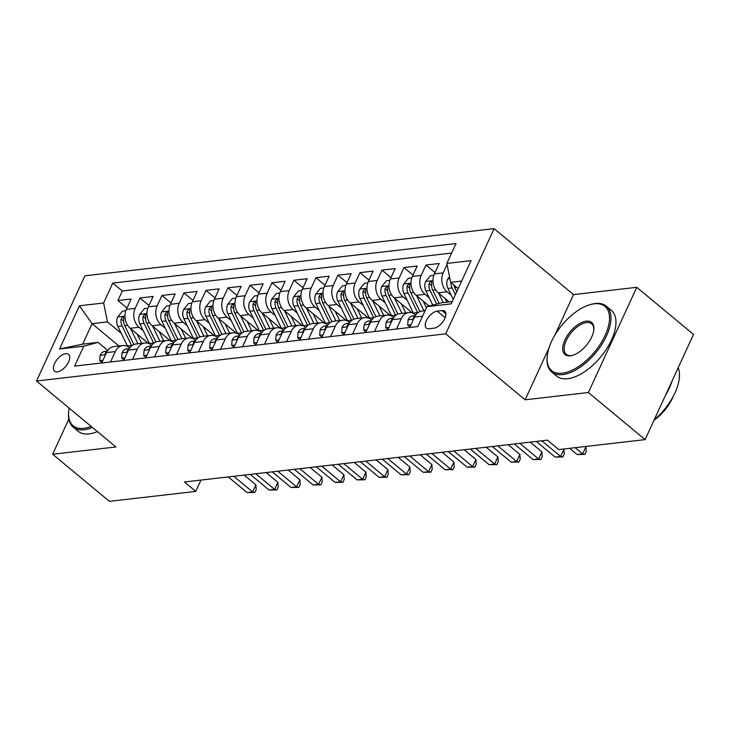 <?xml version="1.0" encoding="UTF-8"?>
<svg xmlns="http://www.w3.org/2000/svg" width="730" height="730" viewBox="0 0 730 730"><rect width="100%" height="100%" fill="white"/><g stroke="black" fill="none" stroke-linecap="round" stroke-linejoin="round"><path stroke-width="1.09" d="M57.369 371.862A10.941 5.539 -50.3 0 0 67.379 364.17A10.941 5.539 -50.3 0 0 68.547 354.342A10.941 5.539 -50.3 0 0 65.737 353.667A10.941 5.539 -50.3 0 0 55.735 361.359A10.941 5.539 -50.3 0 0 54.558 371.187A10.941 5.539 -50.3 0 0 57.369 371.862M494.101 228.645L84.89 275.803L36.5 381.005L445.711 333.838L494.101 228.645L573.515 294.601L554.9 335.079M548.969 347.982L525.135 399.803L588.389 392.512L636.77 287.31L573.515 294.601M636.77 287.31L693.5 334.422L645.11 439.624L588.389 392.512M88.513 364.498L101.716 362.974L106.489 352.599L115.285 351.586A13.678 10.43 -96.6 0 1 122.795 345.536A13.678 10.43 -96.6 0 1 129.593 347.754L129.757 347.891M115.285 351.586L110.513 361.961L123.717 360.447L128.489 350.062L137.286 349.049A13.678 10.43 -96.6 0 1 144.796 343A13.678 10.43 -96.6 0 1 151.594 345.217L151.758 345.354M137.286 349.049L132.513 359.425L145.717 357.91L150.489 347.526L159.286 346.513A13.678 10.43 -96.6 0 1 166.796 340.463A13.678 10.43 -96.6 0 1 173.594 342.68L173.758 342.817M159.286 346.513L154.514 356.897L167.718 355.373L172.49 344.998L181.286 343.976A13.678 10.43 -96.6 0 1 188.796 337.926A13.678 10.43 -96.6 0 1 195.594 340.143L195.759 340.28M181.286 343.976L176.514 354.36L189.718 352.836L194.49 342.461L203.287 341.448A13.678 10.43 -96.6 0 1 210.797 335.389A13.678 10.43 -96.6 0 1 217.595 337.607L217.759 337.744M203.287 341.448L198.514 351.823L211.718 350.3L216.491 339.924L225.287 338.912A13.678 10.43 -96.6 0 1 232.797 332.853A13.678 10.43 -96.6 0 1 239.595 335.07L239.759 335.207M225.287 338.912L220.515 349.287L233.719 347.763L238.491 337.388L247.287 336.375A13.678 10.43 -96.6 0 1 254.797 330.316A13.678 10.43 -96.6 0 1 261.596 332.542L261.76 332.67M247.287 336.375L242.515 346.75L255.719 345.226L260.491 334.851L269.288 333.838A13.678 10.43 -96.6 0 1 276.798 327.788A13.678 10.43 -96.6 0 1 283.596 330.006L283.76 330.142M269.288 333.838L264.515 344.213L277.719 342.698L282.492 332.314L291.297 331.301A13.678 10.43 -96.6 0 1 298.807 325.251A13.678 10.43 -96.6 0 1 305.596 327.469L305.76 327.606M291.297 331.301L286.516 341.676L299.72 340.162L304.492 329.777L313.298 328.765A13.678 10.43 -96.6 0 1 320.808 322.715A13.678 10.43 -96.6 0 1 327.597 324.932L327.761 325.069M313.298 328.765L308.516 339.149L321.72 337.625L326.493 327.25L335.298 326.228A13.678 10.43 -96.6 0 1 342.808 320.178A13.678 10.43 -96.6 0 1 349.606 322.395L349.761 322.532M335.298 326.228L330.517 336.612L343.721 335.088L348.493 324.713L357.298 323.7A13.678 10.43 -96.6 0 1 364.808 317.641A13.678 10.43 -96.6 0 1 371.606 319.859L371.762 319.995M357.298 323.7L352.526 334.075L365.721 332.551L370.493 322.176L379.299 321.163A13.678 10.43 -96.6 0 1 386.809 315.104A13.678 10.43 -96.6 0 1 393.607 317.322L393.771 317.459M379.299 321.163L374.526 331.539L387.721 330.015L392.494 319.64L401.299 318.627A13.678 10.43 -96.6 0 1 408.809 312.568A13.678 10.43 -96.6 0 1 415.607 314.794L415.772 314.922M401.299 318.627L396.527 329.002L409.722 327.478L414.494 317.103A13.678 10.43 -96.6 0 1 422.004 311.053L425.106 310.697M449.187 301.91L438.219 292.794A13.678 10.43 -96.6 0 1 434.377 273.887L439.15 263.512L425.946 265.026L434.989 272.546M429.149 306.071L416.219 295.331A13.678 10.43 83.4 0 1 412.377 276.424L417.149 266.048L403.945 267.563L412.988 275.082M412.404 312.969L394.218 297.867A13.678 10.43 83.4 0 1 390.377 278.96L395.149 268.576L381.945 270.1L390.988 277.61M390.404 315.506L372.218 300.404A13.678 10.43 83.4 0 1 368.376 281.497L373.149 271.113L359.945 272.637L368.988 280.147M368.394 318.043L350.218 302.941A13.678 10.43 83.4 0 1 346.376 284.025L351.148 273.65L337.944 275.173L346.987 282.683M346.394 320.57L328.217 305.478A13.678 10.43 83.4 0 1 324.375 286.562L329.148 276.186L315.944 277.71L324.987 285.22M324.394 323.107L306.217 308.014A13.678 10.43 83.4 0 1 302.366 289.098L307.148 278.723L293.944 280.247L302.987 287.757M302.393 325.644L284.216 310.542A13.678 10.43 83.4 0 1 280.366 291.635L285.147 281.26L271.943 282.775L280.986 290.294M280.393 328.181L262.216 313.079A13.678 10.43 83.4 0 1 258.365 294.172L263.138 283.797L249.943 285.311L258.986 292.83M258.393 330.717L240.216 315.615A13.678 10.43 83.4 0 1 236.365 296.709L241.137 286.324L227.942 287.848L236.985 295.358M236.392 333.254L218.215 318.152A13.678 10.43 83.4 0 1 214.364 299.245L219.137 288.861L205.942 290.385L214.985 297.895M214.392 335.791L196.215 320.689A13.678 10.43 83.4 0 1 192.364 301.773L197.136 291.398L183.942 292.922L192.985 300.432M192.392 338.318L174.214 323.226A13.678 10.43 83.4 0 1 170.364 304.31L175.136 293.935L161.941 295.458L170.984 302.968M170.391 340.855L152.214 325.762A13.678 10.43 83.4 0 1 148.363 306.846L153.136 296.471L139.941 297.995L148.984 305.505M645.11 439.624L558.76 449.57L547.418 440.154L184.398 481.983L195.75 491.409L200.96 480.075M442.042 310.569L437.206 311.126A10.603 5.365 -50.3 0 0 427.506 318.581A10.603 5.365 -50.3 0 0 426.375 328.099A10.603 5.365 -50.3 0 0 429.094 328.755L433.93 328.199A10.603 5.365 -50.3 0 0 443.63 320.744A10.603 5.365 -50.3 0 0 444.762 311.226A10.603 5.365 -50.3 0 0 442.042 310.569L445.911 313.781M118.935 345.974L92.08 323.673L82.663 344.149L98.066 342.37L83.758 346.202L74.597 366.113L417.815 326.556L426.968 306.655L441.276 302.822L452.226 301.554M83.758 346.202L59.559 348.995L79.433 305.779L103.633 302.987L112.785 283.085L456.004 243.537L446.842 263.439L471.051 260.647L451.167 303.863L426.968 306.655M143.262 330.809L139.01 327.277A13.678 10.43 -96.6 0 1 135.169 308.37L139.941 297.995M148.391 343.392L130.214 328.29L139.01 327.277M165.263 328.281L161.011 324.74A13.678 10.43 -96.6 0 1 157.169 305.834L161.941 295.458M187.263 325.744L183.011 322.213A13.678 10.43 -96.6 0 1 179.169 303.297L183.942 292.922M209.264 323.207L205.011 319.676A13.678 10.43 -96.6 0 1 201.17 300.76L205.942 290.385M231.264 320.671L227.012 317.139A13.678 10.43 -96.6 0 1 223.17 298.223L227.942 287.848M253.264 318.134L249.012 314.603A13.678 10.43 -96.6 0 1 245.171 295.696L249.943 285.311M275.265 315.597L271.012 312.066A13.678 10.43 -96.6 0 1 267.171 293.159L271.943 282.775M297.274 313.06L293.013 309.529A13.678 10.43 -96.6 0 1 289.171 290.622L293.944 280.247M319.275 310.533L315.013 306.992A13.678 10.43 -96.6 0 1 311.172 288.085L315.944 277.71M341.275 307.996L337.014 304.465A13.678 10.43 -96.6 0 1 333.172 285.549L337.944 275.173M363.275 305.459L359.014 301.928A13.678 10.43 -96.6 0 1 355.172 283.012L359.945 272.637M385.276 302.923L381.014 299.391A13.678 10.43 -96.6 0 1 377.173 280.475L381.945 270.1M407.276 300.386L403.015 296.854A13.678 10.43 -96.6 0 1 399.173 277.947L403.945 267.563M429.276 297.849L425.024 294.318A13.678 10.43 -96.6 0 1 421.173 275.411L425.946 265.026M451.277 295.321L447.025 291.781A13.678 10.43 -96.6 0 1 443.174 272.874L447.052 264.452M451.624 253.054L122.321 291.005L117.941 300.523L126.983 308.042M130.214 328.29A13.678 10.43 83.4 0 1 126.363 309.383L131.135 299.008L117.941 300.523M98.066 342.37L107.757 350.418M461.643 281.087L450.693 282.346L446.842 263.439M458.194 288.578L450.693 282.346M68.821 419.12L52.669 454.243L109.39 501.355L195.75 491.409M52.669 454.243L115.915 446.961L36.5 381.005M525.135 399.803L445.711 333.838M121.262 333.345L107.474 321.903L92.08 323.673L79.433 305.779M408.809 312.568L400.004 313.59A13.678 10.43 83.4 0 0 392.494 319.64M386.809 315.104L378.003 316.117A13.678 10.43 83.4 0 0 370.493 322.176M364.808 317.641L356.003 318.654A13.678 10.43 83.4 0 0 348.493 324.713M342.808 320.178L334.002 321.191A13.678 10.43 83.4 0 0 326.493 327.25M320.808 322.715L312.002 323.728A13.678 10.43 83.4 0 0 304.492 329.777M298.807 325.251L290.002 326.264A13.678 10.43 83.4 0 0 282.492 332.314M276.798 327.788L268.001 328.801A13.678 10.43 83.4 0 0 260.491 334.851M254.797 330.316L246.001 331.338A13.678 10.43 83.4 0 0 238.491 337.388M232.797 332.853L224 333.865A13.678 10.43 83.4 0 0 216.491 339.924M210.797 335.389L202 336.402A13.678 10.43 83.4 0 0 194.49 342.461M188.796 337.926L180 338.939A13.678 10.43 83.4 0 0 172.49 344.998M166.796 340.463L157.999 341.476A13.678 10.43 83.4 0 0 150.489 347.526M144.796 343L135.999 344.012A13.678 10.43 83.4 0 0 128.489 350.062M122.321 291.005L112.785 283.085M103.633 302.987L107.474 321.903M122.795 345.536L113.999 346.549A13.678 10.43 83.4 0 0 106.489 352.599M59.559 348.995L82.663 344.149M575.13 447.682L582.631 453.914L577.129 454.544L569.628 448.32M585.524 446.486L585.898 446.806L582.631 453.914L584.913 454.416L577.129 454.544M585.898 446.806L586.217 451.578L584.913 454.416M449.543 276.716L447.636 279.079A9.061 6.908 83.4 0 0 447.919 288.414L453.239 299.355M450.957 282.574A9.061 6.908 83.4 0 0 452.098 287.93L455.383 294.692M456.743 291.745L454.735 287.629A9.061 6.908 -96.6 0 1 453.841 284.965M562.346 373.185A41.729 21.124 -50.3 0 0 605.143 335.399A41.729 21.124 -50.3 0 0 594.256 303.808A41.729 21.124 -50.3 0 0 590.342 304.583A41.729 21.124 -50.3 0 0 547.181 356.55A41.729 21.124 -50.3 0 0 562.346 373.185M590.342 304.583L591.318 304.31A42.76 21.644 129.7 0 1 595.333 303.516A42.76 21.644 129.7 0 1 606.302 306.171A42.76 21.644 129.7 0 1 601.739 344.551A42.76 21.644 129.7 0 1 562.638 374.599A42.76 21.644 129.7 0 1 551.67 371.953A42.76 21.644 129.7 0 1 547.098 357.563L547.181 356.55M570.331 355.838A20.869 10.567 129.7 0 1 564.883 340.043A20.869 10.567 129.7 0 1 586.281 321.154A20.869 10.567 129.7 0 1 593.864 329.467A20.869 10.567 129.7 0 1 572.284 355.446A20.869 10.567 129.7 0 1 570.331 355.838M593.818 329.978A19.838 10.047 -50.3 0 0 591.665 323.801A19.838 10.047 -50.3 0 0 586.573 322.569A19.838 10.047 -50.3 0 0 568.433 336.512A19.838 10.047 -50.3 0 0 566.316 354.324A19.838 10.047 -50.3 0 0 571.398 355.546A19.838 10.047 -50.3 0 0 572.785 355.3M678.188 367.719A42.76 21.644 129.7 0 1 654.171 419.914M672.056 381.042A42.76 21.644 129.7 0 1 665.514 395.259M673.288 396.271A30.788 15.585 129.7 0 1 654.016 420.261M606.302 306.171L611.293 310.314A42.76 21.644 129.7 0 1 606.73 348.694A42.76 21.644 129.7 0 1 567.63 378.742A42.76 21.644 129.7 0 1 556.661 376.096L551.67 371.953M69.158 408.125A41.729 21.124 -50.3 0 0 68.666 411.702A41.729 21.124 -50.3 0 0 83.831 428.327A41.729 21.124 -50.3 0 0 91.168 426.402M92.436 427.452A42.76 21.644 129.7 0 1 84.123 429.742A42.76 21.644 129.7 0 1 73.155 427.096A42.76 21.644 129.7 0 1 68.574 412.705L68.666 411.702M97.428 431.603A42.76 21.644 129.7 0 1 89.115 433.894A42.76 21.644 129.7 0 1 78.147 431.238L73.155 427.096M410.972 324.768L407.696 325.142L408.116 319.713A9.061 6.908 -96.6 0 1 413.025 315.844L415.324 315.579M541.788 440.801L560.631 456.442L555.129 457.08L536.285 441.431M414.996 316.126A9.061 6.908 83.4 0 0 413.554 317.331L413.153 318.189L413.782 318.663M563.514 449.023L563.898 449.333L560.631 456.442L562.912 456.953L555.129 457.08M563.898 449.333L564.217 454.106L562.912 456.953M407.696 325.142L409.941 327.004M388.971 327.296L385.695 327.679L386.115 322.249A9.061 6.908 -96.6 0 1 391.024 318.371L393.324 318.107M519.787 443.329L538.63 458.978L533.128 459.617L514.285 443.968M392.995 318.654A9.061 6.908 83.4 0 0 391.554 319.859L391.152 320.726L391.782 321.2M530.172 442.134L541.897 451.87L538.63 458.978L540.912 459.489L533.128 459.617M541.897 451.87L542.217 456.642L540.912 459.489M385.695 327.679L387.94 329.54M366.971 329.832L363.695 330.215L364.115 324.777A9.061 6.908 -96.6 0 1 369.024 320.908L371.324 320.643M497.787 445.866L516.63 461.515L511.128 462.154L492.285 446.505M370.995 321.191A9.061 6.908 83.4 0 0 369.553 322.395L369.152 323.262L369.772 323.737M508.171 444.67L519.897 454.407L516.63 461.515L518.902 462.026L511.128 462.154M519.897 454.407L520.216 459.179L518.902 462.026M363.695 330.215L365.94 332.077M344.971 332.369L341.695 332.752L342.115 327.314A9.061 6.908 -96.6 0 1 347.024 323.445L349.323 323.18M475.787 448.402L494.621 464.052L489.127 464.681L470.284 449.041M348.995 323.728A9.061 6.908 83.4 0 0 347.553 324.932L347.151 325.799L347.772 326.274M486.171 447.207L497.897 456.943L494.621 464.052L496.902 464.563L489.127 464.681M497.897 456.943L498.216 461.716L496.902 464.563M341.695 332.752L343.94 334.614M433.821 275.283L430.454 275.666L425.636 281.607A9.061 6.908 83.4 0 0 425.918 290.951L432.799 305.094M438.575 293.095L443.201 302.594M445.145 298.552L446.906 302.174M439.168 303.388L432.735 290.166A9.061 6.908 -96.6 0 1 431.759 283.185L431.558 281.616L430.819 281.442L429.112 283.495A9.061 6.908 83.4 0 0 430.098 290.467L436.704 304.045M411.82 277.82L408.453 278.203L403.635 284.143A9.061 6.908 83.4 0 0 403.918 293.487L413.426 313.042A26.171 19.938 83.4 0 0 413.654 313.498M416.575 295.632L423.966 310.825M423.144 301.088L426.429 307.832M419.923 311.582L410.734 292.703A9.061 6.908 -96.6 0 1 409.758 285.722L409.557 284.152L408.809 283.979L407.112 286.032A9.061 6.908 83.4 0 0 408.097 293.004L417.615 312.568A26.171 19.938 83.4 0 0 417.752 312.851M389.82 280.356L386.453 280.74L381.635 286.68A9.061 6.908 83.4 0 0 381.918 296.024L391.426 315.579A26.171 19.938 83.4 0 0 391.654 316.035M394.574 298.168L401.965 313.362M401.144 303.616L405.278 312.112A21.718 16.553 83.4 0 0 405.688 312.933M397.923 314.119L388.734 295.239A9.061 6.908 -96.6 0 1 387.758 288.259L387.557 286.689L386.809 286.516L385.112 288.56A9.061 6.908 83.4 0 0 386.097 295.541L395.614 315.104A26.171 19.938 83.4 0 0 395.751 315.387M367.82 282.884L364.452 283.276L359.635 289.217A9.061 6.908 83.4 0 0 359.917 298.561L369.426 318.116A26.171 19.938 83.4 0 0 369.654 318.572M372.574 300.696L379.965 315.898M379.144 306.153L383.277 314.648A21.718 16.553 83.4 0 0 383.688 315.47M375.923 316.656L366.734 297.767A9.061 6.908 -96.6 0 1 365.757 290.796L365.557 289.217L364.808 289.053L363.111 291.097A9.061 6.908 83.4 0 0 364.097 298.077L373.605 317.632A26.171 19.938 83.4 0 0 373.751 317.915M322.97 334.906L319.694 335.28L320.114 329.851A9.061 6.908 -96.6 0 1 325.023 325.981L327.323 325.717M453.786 450.939L472.62 466.589L467.127 467.218L448.284 451.578M326.994 326.264A9.061 6.908 83.4 0 0 325.553 327.469L325.151 328.336L325.772 328.81M464.171 449.744L475.896 459.48L472.62 466.589L474.902 467.09L467.127 467.218M475.896 459.48L476.215 464.253L474.902 467.09M319.694 335.28L321.939 337.151M345.819 285.421L342.452 285.813L337.634 291.754A9.061 6.908 83.4 0 0 337.917 301.088L347.425 320.652A26.171 19.938 83.4 0 0 347.653 321.109M350.573 303.233L357.965 318.435M357.143 308.69L361.277 317.185A21.718 16.553 83.4 0 0 361.688 317.997M353.922 319.192L344.733 300.304A9.061 6.908 -96.6 0 1 343.757 293.332L343.556 291.754L342.808 291.58L341.111 293.633A9.061 6.908 83.4 0 0 342.096 300.614L351.604 320.169A26.171 19.938 83.4 0 0 351.75 320.452M300.97 337.442L297.694 337.817L298.105 332.387A9.061 6.908 -96.6 0 1 303.014 328.518L305.322 328.254M431.786 453.476L450.62 469.125L445.127 469.755L426.284 454.106M304.994 328.801A9.061 6.908 83.4 0 0 303.552 330.006L303.142 330.863L303.771 331.347M442.17 452.281L453.896 462.017L450.62 469.125L452.901 469.627L445.127 469.755M453.896 462.017L454.215 466.789L452.901 469.627M297.694 337.817L299.939 339.687M323.819 287.958L320.452 288.35L315.634 294.29A9.061 6.908 83.4 0 0 315.917 303.625L325.425 323.189A26.171 19.938 83.4 0 0 325.653 323.636M328.573 305.77L335.964 320.963M335.143 311.226L339.267 319.722A21.718 16.553 83.4 0 0 339.687 320.534M331.922 321.72L322.733 302.84A9.061 6.908 -96.6 0 1 321.748 295.869L321.556 294.29L320.808 294.117L319.11 296.17A9.061 6.908 83.4 0 0 320.096 303.142L329.604 322.706A26.171 19.938 83.4 0 0 329.75 322.988M278.97 339.979L275.694 340.353L276.104 334.924A9.061 6.908 -96.6 0 1 281.013 331.055L283.322 330.79M409.785 456.013L428.62 471.662L423.126 472.292L404.283 456.642M282.994 331.338A9.061 6.908 83.4 0 0 281.552 332.542L281.141 333.4L281.771 333.884M420.17 454.817L431.895 464.554L428.62 471.662L430.901 472.164L423.126 472.292M431.895 464.554L432.215 469.326L430.901 472.164M275.694 340.353L277.938 342.224M301.818 290.494L298.442 290.878L293.633 296.827A9.061 6.908 83.4 0 0 293.916 306.162L303.424 325.726A26.171 19.938 83.4 0 0 303.653 326.173M306.573 308.306L313.964 323.499M313.143 313.763L317.267 322.249A21.718 16.553 83.4 0 0 317.687 323.071M309.921 324.257L300.733 305.377A9.061 6.908 -96.6 0 1 299.747 298.406L299.555 296.827L298.807 296.654L297.11 298.707A9.061 6.908 83.4 0 0 298.096 305.678L307.604 325.242A26.171 19.938 83.4 0 0 307.75 325.525M256.969 342.516L253.693 342.89L254.104 337.461A9.061 6.908 -96.6 0 1 259.013 333.592L261.322 333.327M387.785 458.549L406.619 474.19L401.126 474.829L382.283 459.179M260.993 333.865A9.061 6.908 83.4 0 0 259.551 335.079L259.141 335.937L259.771 336.411M398.169 457.345L409.895 467.081L406.619 474.19L408.9 474.701L401.126 474.829M409.895 467.081L410.214 471.854L408.9 474.701M253.693 342.89L255.938 344.752M279.818 293.031L276.442 293.414L271.633 299.355A9.061 6.908 83.4 0 0 271.916 308.699L281.424 328.263A26.171 19.938 83.4 0 0 281.652 328.71M284.572 310.843L291.963 326.036M291.142 316.3L295.267 324.786A21.718 16.553 83.4 0 0 295.687 325.607M287.912 326.794L278.732 307.914A9.061 6.908 -96.6 0 1 277.747 300.933L277.555 299.364L276.807 299.19L275.11 301.244A9.061 6.908 83.4 0 0 276.095 308.215L285.603 327.779A26.171 19.938 83.4 0 0 285.749 328.062M234.969 345.044L231.693 345.427L232.103 339.998A9.061 6.908 -96.6 0 1 237.013 336.119L239.321 335.855M365.776 461.077L384.619 476.727L379.125 477.365L360.282 461.716M238.993 336.402A9.061 6.908 83.4 0 0 237.551 337.607L237.141 338.474L237.77 338.948M376.169 459.882L387.895 469.618L384.619 476.727L386.9 477.238L379.125 477.365M387.895 469.618L388.214 474.39L386.9 477.238M231.693 345.427L233.938 347.288M257.818 295.568L254.441 295.951L249.633 301.891A9.061 6.908 83.4 0 0 249.915 311.236L259.424 330.79A26.171 19.938 83.4 0 0 259.652 331.247M262.572 313.38L269.963 328.573M269.142 318.827L273.266 327.323A21.718 16.553 83.4 0 0 273.686 328.144M265.912 329.33L256.732 310.451A9.061 6.908 -96.6 0 1 255.746 303.47L255.555 301.901L254.806 301.727L253.109 303.78A9.061 6.908 83.4 0 0 254.095 310.752L263.603 330.316A26.171 19.938 83.4 0 0 263.749 330.599M212.968 347.58L209.692 347.964L210.103 342.525A9.061 6.908 -96.6 0 1 215.012 338.656L217.321 338.391M343.775 463.614L362.618 479.263L357.116 479.902L338.282 464.253M216.993 338.939A9.061 6.908 83.4 0 0 215.551 340.143L215.14 341.01L215.77 341.485M354.169 462.418L365.894 472.155L362.618 479.263L364.9 479.774L357.116 479.902M365.894 472.155L366.204 476.927L364.9 479.774M209.692 347.964L211.937 349.825M235.817 298.096L232.441 298.488L227.632 304.428A9.061 6.908 83.4 0 0 227.906 313.772L237.423 333.327A26.171 19.938 83.4 0 0 237.651 333.783M240.571 315.917L247.963 331.11M247.141 321.364L251.266 329.86A21.718 16.553 83.4 0 0 251.686 330.681M243.911 331.867L234.732 312.978A9.061 6.908 -96.6 0 1 233.746 306.007L233.554 304.437L232.806 304.264L231.109 306.308A9.061 6.908 83.4 0 0 232.094 313.289L241.603 332.844A26.171 19.938 83.4 0 0 241.749 333.135M190.968 350.117L187.692 350.5L188.103 345.062A9.061 6.908 -96.6 0 1 193.012 341.193L195.321 340.928M321.775 466.151L340.618 481.8L335.116 482.43L316.282 466.789M194.992 341.476A9.061 6.908 83.4 0 0 193.541 342.68L193.14 343.547L193.769 344.022M332.168 464.955L343.885 474.692L340.618 481.8L342.899 482.311L335.116 482.43M343.885 474.692L344.204 479.464L342.899 482.311M187.692 350.5L189.937 352.362M213.817 300.632L210.441 301.025L205.632 306.965A9.061 6.908 83.4 0 0 205.906 316.3L215.423 335.864A26.171 19.938 83.4 0 0 215.651 336.32M218.571 318.444L225.962 333.647M225.141 323.901L229.266 332.396A21.718 16.553 83.4 0 0 229.685 333.218M221.911 334.404L212.731 315.515A9.061 6.908 -96.6 0 1 211.746 308.544L211.554 306.965L210.806 306.801L209.108 308.845A9.061 6.908 83.4 0 0 210.094 315.825L219.602 335.38A26.171 19.938 83.4 0 0 219.748 335.663M168.968 352.654L165.692 353.028L166.102 347.599A9.061 6.908 -96.6 0 1 171.012 343.73L173.32 343.465M299.774 468.687L318.618 484.337L313.115 484.966L294.281 469.317M172.992 344.012A9.061 6.908 83.4 0 0 171.541 345.217L171.139 346.084L171.769 346.558M310.168 467.492L321.884 477.228L318.618 484.337L320.899 484.839L313.115 484.966M321.884 477.228L322.204 482.001L320.899 484.839M165.692 353.028L167.936 354.899M191.817 303.169L188.44 303.561L183.632 309.502A9.061 6.908 83.4 0 0 183.905 318.837L193.423 338.401A26.171 19.938 83.4 0 0 193.651 338.857M196.571 320.981L203.962 336.174M203.141 326.438L207.265 334.933A21.718 16.553 83.4 0 0 207.685 335.745M199.911 336.941L190.731 318.052A9.061 6.908 -96.6 0 1 189.745 311.08L189.554 309.502L188.805 309.328L187.108 311.382A9.061 6.908 83.4 0 0 188.084 318.362L197.602 337.917A26.171 19.938 83.4 0 0 197.739 338.2M146.967 355.191L143.691 355.565L144.102 350.135A9.061 6.908 -96.6 0 1 149.011 346.266L151.32 346.002M277.774 471.224L296.617 486.873L291.115 487.503L272.281 471.854M150.991 346.549A9.061 6.908 83.4 0 0 149.54 347.754L149.139 348.612L149.769 349.095M288.168 470.029L299.884 479.765L296.617 486.873L298.899 487.375L291.115 487.503M299.884 479.765L300.203 484.537L298.899 487.375M143.691 355.565L145.936 357.435M169.816 305.706L166.44 306.098L161.631 312.038A9.061 6.908 83.4 0 0 161.905 321.373L171.422 340.937A26.171 19.938 83.4 0 0 171.65 341.385M174.57 323.518L181.962 338.711M181.131 328.974L185.265 337.47A21.718 16.553 83.4 0 0 185.685 338.282M177.91 339.468L168.73 320.589A9.061 6.908 -96.6 0 1 167.745 313.617L167.553 312.038L166.805 311.865L165.108 313.918A9.061 6.908 83.4 0 0 166.084 320.89L175.601 340.454A26.171 19.938 83.4 0 0 175.738 340.737M124.967 357.727L121.691 358.101L122.102 352.672A9.061 6.908 -96.6 0 1 127.011 348.803L129.32 348.538M255.774 473.761L274.617 489.401L269.115 490.04L250.271 474.39M128.991 349.086A9.061 6.908 83.4 0 0 127.54 350.291L127.139 351.148L127.768 351.623M266.167 472.565L277.884 482.302L274.617 489.401L276.898 489.912L269.115 490.04M277.884 482.302L278.203 487.074L276.898 489.912M121.691 358.101L123.936 359.963M147.807 308.243L144.44 308.626L139.631 314.566A9.061 6.908 83.4 0 0 139.904 323.91L149.422 343.474A26.171 19.938 83.4 0 0 149.65 343.921M152.57 326.054L159.961 341.248M159.131 331.511L163.264 339.998A21.718 16.553 83.4 0 0 163.684 340.819M155.91 342.005L146.73 323.125A9.061 6.908 -96.6 0 1 145.744 316.145L145.553 314.575L144.805 314.402L143.107 316.455A9.061 6.908 83.4 0 0 144.084 323.426L153.601 342.99A26.171 19.938 83.4 0 0 153.738 343.273M102.966 360.264L99.681 360.638L100.101 355.209A9.061 6.908 -96.6 0 1 105.01 351.34L107.319 351.066M233.773 476.298L252.616 491.938L247.114 492.577L228.271 476.927M106.991 351.614A9.061 6.908 83.4 0 0 105.54 352.827L105.138 353.685L105.768 354.159M244.167 475.093L255.883 484.83L252.616 491.938L254.898 492.449L247.114 492.577M255.883 484.83L256.203 489.602L254.898 492.449M99.681 360.638L101.935 362.5M125.806 310.779L122.439 311.162L117.63 317.103A9.061 6.908 83.4 0 0 117.904 326.447L127.421 346.011A26.171 19.938 83.4 0 0 127.64 346.458M130.57 328.591L137.961 343.784M137.13 334.048L141.264 342.534A21.718 16.553 83.4 0 0 141.684 343.355M133.909 344.542L124.73 325.662A9.061 6.908 -96.6 0 1 123.744 318.682L123.553 317.112L122.804 316.939L121.107 318.992A9.061 6.908 83.4 0 0 122.083 325.963L131.601 345.527A26.171 19.938 83.4 0 0 131.738 345.81M152.214 325.762L161.011 324.74M174.214 323.226L183.011 322.213M196.215 320.689L205.011 319.676M218.215 318.152L227.012 317.139M240.216 315.615L249.012 314.603M262.216 313.079L271.012 312.066M284.216 310.542L293.013 309.529M306.217 308.014L315.013 306.992M328.217 305.478L337.014 304.465M350.218 302.941L359.014 301.928M372.218 300.404L381.014 299.391M394.218 297.867L403.015 296.854M416.219 295.331L425.024 294.318M438.219 292.794L447.025 291.781M434.377 273.887L443.174 272.874M126.363 309.383L135.169 308.37M148.363 306.846L157.169 305.834M170.364 304.31L179.169 303.297M192.364 301.773L201.17 300.76M214.364 299.245L223.17 298.223M236.365 296.709L245.171 295.696M258.365 294.172L267.171 293.159M280.366 291.635L289.171 290.622M302.366 289.098L311.172 288.085M324.375 286.562L333.172 285.549M346.376 284.025L355.172 283.012M368.376 281.497L377.173 280.475M390.377 278.96L399.173 277.947M412.377 276.424L421.173 275.411M414.494 317.103L422.588 316.172M445.172 317.751L437.206 311.126M449.945 278.677L447.755 278.924M452.098 287.93L447.919 288.414M456.77 287.392L454.735 287.629M408.097 319.84L413.527 319.22M414.166 317.833L413.554 317.331M386.097 322.377L391.526 321.757M392.165 320.37L391.554 319.859M364.097 324.914L369.526 324.293M370.165 322.906L369.553 322.395M342.096 327.451L347.526 326.83M348.155 325.443L347.553 324.932M432.972 280.63L425.754 281.461M430.098 290.467L425.918 290.951M435.618 289.828L432.735 290.166M431.603 285.558L429.112 283.495M410.972 283.167L403.754 283.997M417.615 312.568L413.426 313.042M408.097 293.004L403.918 293.487M413.618 292.365L410.734 292.703M409.603 288.095L407.112 286.032M388.971 285.704L381.754 286.534M395.614 315.104L391.426 315.579M386.097 295.541L381.918 296.024M391.618 294.902L388.734 295.239M387.603 290.631L385.112 288.56M366.971 288.231L359.753 289.071M373.605 317.632L369.426 318.116M364.097 298.077L359.917 298.561M369.617 297.438L366.734 297.767M365.602 293.168L363.111 291.097M320.096 329.987L325.525 329.358M326.155 327.971L325.553 327.469M344.971 290.768L337.753 291.599M351.604 320.169L347.425 320.652M342.096 300.614L337.917 301.088M347.617 299.975L344.733 300.304M343.602 295.705L341.111 293.633M298.096 332.524L303.525 331.894M304.154 330.507L303.552 330.006M322.97 293.305L315.752 294.135M329.604 322.706L325.425 323.189M320.096 303.142L315.917 303.625M325.616 302.512L322.733 302.84M321.601 298.232L319.11 296.17M276.095 335.061L281.515 334.431M282.154 333.044L281.552 332.542M300.97 295.842L293.752 296.672M307.604 325.242L303.424 325.726M298.096 305.678L293.916 306.162M303.616 305.049L300.733 305.377M299.601 300.769L297.11 298.707M254.095 337.588L259.515 336.968M260.154 335.581L259.551 335.079M278.97 298.378L271.752 299.209M285.603 327.779L281.424 328.263M276.095 308.215L271.916 308.699M281.616 307.576L278.732 307.914M277.601 303.306L275.11 301.244M232.094 340.125L237.515 339.505M238.153 338.118L237.551 337.607M256.969 300.915L249.751 301.745M263.603 330.316L259.424 330.79M254.095 310.752L249.915 311.236M259.615 310.113L256.732 310.451M255.6 305.843L253.109 303.78M210.094 342.662L215.514 342.041M216.153 340.654L215.551 340.143M234.969 303.452L227.751 304.282M241.603 332.844L237.423 333.327M232.094 313.289L227.906 313.772M237.615 312.65L234.732 312.978M233.6 308.379L231.109 306.308M188.094 345.199L193.514 344.578M194.153 343.191L193.541 342.68M212.968 305.979L205.75 306.819M219.602 335.38L215.423 335.864M210.094 315.825L205.906 316.3M215.615 315.187L212.731 315.515M211.59 310.916L209.108 308.845M166.093 347.736L171.513 347.106M172.152 345.719L171.541 345.217M190.968 308.516L183.75 309.347M197.602 337.917L193.423 338.401M188.084 318.362L183.905 318.837M193.614 317.723L190.731 318.052M189.59 313.444L187.108 311.382M144.093 350.272L149.513 349.643M150.152 348.256L149.54 347.754M168.968 311.053L161.75 311.883M175.601 340.454L171.422 340.937M166.084 320.89L161.905 321.373M171.614 320.26L168.73 320.589M167.59 315.98L165.108 313.918M122.093 352.809L127.513 352.179M128.151 350.792L127.54 350.291M146.967 313.59L139.749 314.42M153.601 342.99L149.422 343.474M144.084 323.426L139.904 323.91M149.614 322.797L146.73 323.125M145.589 318.517L143.107 316.455M100.092 355.337L105.512 354.716M106.151 353.329L105.54 352.827M124.967 316.126L117.749 316.957M131.601 345.527L127.421 346.011M122.083 325.963L117.904 326.447M127.613 325.325L124.73 325.662M123.589 321.054L121.107 318.992"/></g></svg>
